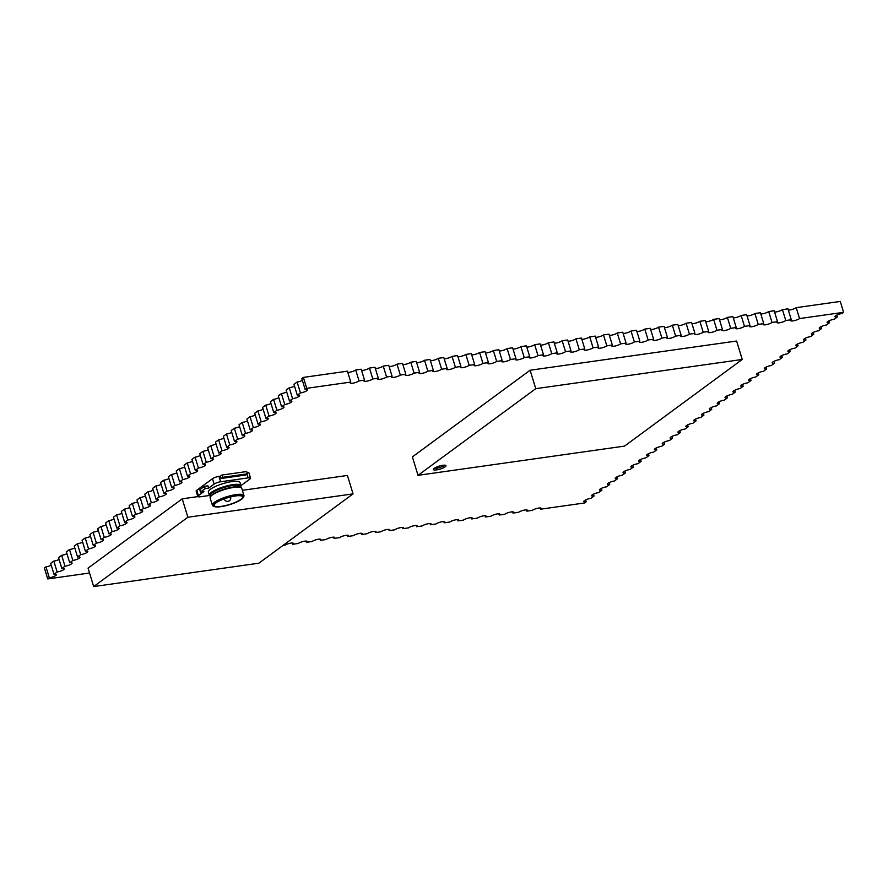 <?xml version="1.0" encoding="UTF-8"?>
<svg xmlns="http://www.w3.org/2000/svg" width="888" height="888" viewBox="0 0 888 888"><rect width="100%" height="100%" fill="white"/><g stroke="black" fill="none" stroke-linecap="round" stroke-linejoin="round"><path stroke-width="1.33" d="M221.334 506.36A14.874 3.497 -17 0 1 214.174 505.505A14.874 3.497 -17 0 1 227.372 497.813A14.874 3.497 -17 0 1 242.624 496.803A14.874 3.497 -17 0 1 235.997 502.064A14.874 3.497 -17 0 1 221.334 506.36M220.946 506.648A15.707 3.696 -17 0 1 214.097 506.471A15.707 3.696 -17 0 1 227.317 497.624A15.707 3.696 -17 0 1 243.234 497.558A15.707 3.696 -17 0 1 220.946 506.648M214.097 506.471L213.109 505.971A16.528 3.885 -17 0 1 212.365 505.216A16.528 3.885 -17 0 1 227.028 496.67A16.528 3.885 -17 0 1 243.967 495.56A16.528 3.885 -17 0 1 243.778 496.603L243.234 497.558M212.365 505.216L210.156 498.002A16.528 3.885 -17 0 1 210.345 496.958A16.528 3.885 -17 0 1 224.819 489.455A16.528 3.885 -17 0 1 241.014 487.579A16.528 3.885 -17 0 1 241.758 488.333L243.967 495.56M210.345 496.958L210.789 496.192A15.862 3.73 -17 0 1 224.675 488.988A15.862 3.73 -17 0 1 240.226 487.19L241.014 487.579M210.467 496.758L210.123 495.659A15.862 3.73 -17 0 1 224.209 487.445A15.862 3.73 -17 0 1 240.47 486.38L240.815 487.479M210.256 496.092L210.056 495.992A16.528 3.885 -17 0 1 209.313 495.238A16.528 3.885 -17 0 1 223.976 486.691A16.528 3.885 -17 0 1 240.914 485.57A16.528 3.885 -17 0 1 240.726 486.613L240.604 486.813M209.313 495.238L208.369 492.163A16.528 3.885 -17 0 1 208.691 490.92A16.528 3.885 -17 0 1 213.398 487.457A16.528 3.885 -17 0 1 229.981 481.895A16.528 3.885 -17 0 1 239.982 482.495L240.914 485.57M246.964 472.438A4.962 1.166 163 0 1 248.884 472.782L250.527 478.155A4.962 1.166 163 0 1 249.917 479.021L240.937 485.636M250.527 478.155A4.962 1.166 163 0 0 248.141 477.877L220.613 481.773A4.962 1.166 -17 0 0 214.13 484.082L208.636 488.134L205.195 488.622L200.477 492.085L203.918 491.597L198.424 495.637A4.962 1.166 163 0 0 197.813 496.503A4.962 1.166 163 0 0 200.2 496.792L209.424 495.482M247.397 473.837L222.622 477.344L221.911 475.047L246.686 471.539L247.397 473.837L245.821 474.991L221.045 478.499L220.346 476.201L218.97 476.39L220.613 481.773M197.813 496.503L196.17 491.131A4.962 1.166 163 0 1 196.781 490.265L212.476 478.71A4.962 1.166 -17 0 1 218.97 476.39M205.195 488.622L204.484 486.313L207.925 485.825L208.636 488.134M204.484 486.313L199.778 489.776L200.477 492.085M222.622 477.344L221.045 478.499M221.911 475.047L220.346 476.201M742.235 359.462L736.607 341.025L530.114 370.241L412.387 456.887L418.026 475.324L624.519 446.109L742.235 359.462L535.753 388.678L418.026 475.324M530.114 370.241L535.753 388.678M442.779 465.29A6.616 1.554 163 0 0 436.263 467.199A6.616 1.554 163 0 0 433.322 469.53A6.616 1.554 163 0 0 440.093 469.086A6.616 1.554 163 0 0 445.965 465.667A6.616 1.554 163 0 0 442.779 465.29M433.988 468.487A6.616 1.554 163 0 0 444.821 465.179M303.385 377.4L347.441 371.173L350.771 382.073L306.726 388.311L303.385 377.4L301.82 378.554L305.15 389.466L306.726 388.311M302.386 380.408A4.962 1.166 -17 0 1 297.114 382.018L293.972 384.338L297.302 395.238L300.444 392.929L297.114 382.018M294.539 386.191A4.962 1.166 -17 0 1 289.266 387.801L286.125 390.11L289.455 401.021L292.596 398.701L289.266 387.801M286.691 391.963A4.962 1.166 -17 0 1 281.418 393.573L278.277 395.882L281.607 406.793L284.748 404.484L281.418 393.573M278.843 397.735A4.962 1.166 -17 0 1 273.571 399.356L270.429 401.665L273.759 412.565L276.901 410.256L273.571 399.356M270.995 403.518A4.962 1.166 -17 0 1 265.723 405.128L262.582 407.437L265.912 418.348L269.053 416.039L265.723 405.128M263.148 409.29A4.962 1.166 -17 0 1 257.875 410.9L254.734 413.22L258.064 424.12L261.205 421.811L257.875 410.9M255.3 415.073A4.962 1.166 -17 0 1 250.028 416.683L246.886 418.992L250.216 429.903L253.358 427.583L250.028 416.683M247.452 420.845A4.962 1.166 -17 0 1 242.18 422.455L239.039 424.764L242.369 435.675L245.51 433.366L242.18 422.455M239.605 426.617A4.962 1.166 -17 0 1 234.321 428.238L231.191 430.547L234.521 441.447L237.662 439.138L234.321 428.238M231.757 432.401A4.962 1.166 -17 0 1 226.473 434.01L223.343 436.319L226.673 447.23L229.814 444.921L226.473 434.01M223.909 438.173A4.962 1.166 -17 0 1 218.626 439.782L215.495 442.102L218.825 453.002L221.967 450.693L218.626 439.782M216.062 443.956A4.962 1.166 -17 0 1 210.778 445.565L207.648 447.874L210.978 458.785L214.119 456.465L210.778 445.565M208.214 449.728A4.962 1.166 -17 0 1 202.93 451.337L199.789 453.646L203.13 464.557L206.271 462.248L202.93 451.337M200.366 455.5A4.962 1.166 -17 0 1 195.083 457.12L191.941 459.429L195.282 470.329L198.424 468.02L195.083 457.12M192.507 461.283A4.962 1.166 -17 0 1 187.235 462.892L184.094 465.201L187.435 476.112L190.576 473.804L187.235 462.892M184.66 467.055A4.962 1.166 -17 0 1 179.387 468.664L176.246 470.984L179.587 481.884L182.728 479.576L179.387 468.664M176.812 472.838A4.962 1.166 -17 0 1 171.539 474.447L168.398 476.756L171.739 487.667L174.881 485.348L171.539 474.447M168.964 478.61A4.962 1.166 -17 0 1 163.692 480.219L160.55 482.528L163.892 493.439L167.033 491.131L163.692 480.219M161.117 484.382A4.962 1.166 -17 0 1 155.844 486.002L152.703 488.311L156.044 499.211L159.174 496.903L155.844 486.002M153.269 490.165A4.962 1.166 -17 0 1 147.996 491.774L144.855 494.083L148.196 504.995L151.326 502.686L147.996 491.774M145.421 495.937A4.962 1.166 -17 0 1 140.149 497.546L137.007 499.866L140.348 510.767L143.479 508.458L140.149 497.546M137.573 501.72A4.962 1.166 -17 0 1 132.301 503.33L129.16 505.638L132.501 516.55L135.631 514.23L132.301 503.33M129.726 507.492A4.962 1.166 -17 0 1 124.453 509.102L121.312 511.41L124.642 522.322L127.783 520.013L124.453 509.102M121.878 513.264A4.962 1.166 -17 0 1 116.606 514.885L113.464 517.193L116.794 528.094L119.936 525.785L116.606 514.885M114.03 519.047A4.962 1.166 -17 0 1 108.758 520.657L105.617 522.965L108.947 533.877L112.088 531.568L108.758 520.657M106.183 524.819A4.962 1.166 -17 0 1 100.91 526.429L97.769 528.749L101.099 539.649L104.24 537.34L100.91 526.429M98.335 530.602A4.962 1.166 -17 0 1 93.062 532.212L89.921 534.521L93.251 545.432L96.392 543.112L93.062 532.212M90.487 536.374A4.962 1.166 -17 0 1 85.215 537.984L82.073 540.293L85.403 551.204L88.545 548.895L85.215 537.984M82.64 542.146A4.962 1.166 -17 0 1 77.367 543.767L74.226 546.076L77.556 556.976L80.697 554.667L77.367 543.767M74.792 547.929A4.962 1.166 -17 0 1 69.519 549.539L66.378 551.848L69.708 562.759L72.849 560.45L69.519 549.539M66.944 553.701A4.962 1.166 -17 0 1 61.66 555.311L58.53 557.631L61.86 568.531L65.002 566.222L61.66 555.311M59.096 559.484A4.962 1.166 -17 0 1 53.813 561.094L50.683 563.403L54.013 574.314L57.154 571.994L53.813 561.094M51.249 565.256A4.962 1.166 -17 0 1 45.965 566.866L44.4 568.02L47.73 578.932L49.306 577.777L45.965 566.866M843.6 312.332L799.544 318.57L796.214 307.659L840.27 301.432L843.6 312.332L842.035 313.497A4.962 1.166 -17 0 0 837.14 314.929A4.962 1.166 -17 0 0 834.931 316.672A4.962 1.166 -17 0 0 837.317 316.961L834.187 319.269A4.962 1.166 -17 0 0 829.292 320.701A4.962 1.166 -17 0 0 827.083 322.455A4.962 1.166 -17 0 0 829.47 322.733L826.34 325.041A4.962 1.166 -17 0 0 821.444 326.473A4.962 1.166 -17 0 0 819.236 328.227A4.962 1.166 -17 0 0 821.622 328.516L818.481 330.824A4.962 1.166 -17 0 0 813.597 332.256A4.962 1.166 -17 0 0 811.388 333.999A4.962 1.166 -17 0 0 813.774 334.288L810.633 336.596A4.962 1.166 -17 0 0 805.749 338.028A4.962 1.166 -17 0 0 803.54 339.782A4.962 1.166 -17 0 0 805.927 340.06L802.785 342.38A4.962 1.166 -17 0 0 797.901 343.811A4.962 1.166 -17 0 0 795.692 345.554A4.962 1.166 -17 0 0 798.079 345.843L794.938 348.151A4.962 1.166 -17 0 0 790.054 349.583A4.962 1.166 -17 0 0 787.845 351.337A4.962 1.166 -17 0 0 790.231 351.615L787.09 353.924A4.962 1.166 -17 0 0 782.206 355.355A4.962 1.166 -17 0 0 779.997 357.109A4.962 1.166 -17 0 0 782.384 357.398L779.242 359.707A4.962 1.166 -17 0 0 774.358 361.139A4.962 1.166 -17 0 0 772.149 362.881A4.962 1.166 -17 0 0 774.536 363.17L771.395 365.479A4.962 1.166 -17 0 0 766.51 366.911A4.962 1.166 -17 0 0 764.302 368.664A4.962 1.166 -17 0 0 766.688 368.942L763.547 371.262A4.962 1.166 -17 0 0 758.663 372.694A4.962 1.166 -17 0 0 756.454 374.436A4.962 1.166 -17 0 0 758.84 374.725L755.699 377.034A4.962 1.166 -17 0 0 750.815 378.466A4.962 1.166 -17 0 0 748.606 380.219A4.962 1.166 -17 0 0 750.993 380.497L747.851 382.806A4.962 1.166 -17 0 0 742.967 384.238A4.962 1.166 -17 0 0 740.759 385.991A4.962 1.166 -17 0 0 743.145 386.28L740.004 388.589A4.962 1.166 -17 0 0 735.12 390.021A4.962 1.166 -17 0 0 732.911 391.763A4.962 1.166 -17 0 0 735.297 392.052L732.156 394.361A4.962 1.166 -17 0 0 727.272 395.793A4.962 1.166 -17 0 0 725.063 397.547A4.962 1.166 -17 0 0 727.45 397.824L724.308 400.144A4.962 1.166 -17 0 0 719.424 401.576A4.962 1.166 -17 0 0 717.215 403.319A4.962 1.166 -17 0 0 719.602 403.607L716.461 405.916A4.962 1.166 -17 0 0 711.566 407.348A4.962 1.166 -17 0 0 709.368 409.102A4.962 1.166 -17 0 0 711.754 409.379L708.613 411.688A4.962 1.166 -17 0 0 703.718 413.12A4.962 1.166 -17 0 0 701.52 414.874A4.962 1.166 -17 0 0 703.907 415.162L700.765 417.471A4.962 1.166 -17 0 0 695.87 418.903A4.962 1.166 -17 0 0 693.661 420.646A4.962 1.166 -17 0 0 696.059 420.934L692.918 423.243A4.962 1.166 -17 0 0 688.022 424.675A4.962 1.166 -17 0 0 685.814 426.429A4.962 1.166 -17 0 0 688.211 426.706L685.07 429.026A4.962 1.166 -17 0 0 680.175 430.458A4.962 1.166 -17 0 0 677.966 432.201A4.962 1.166 -17 0 0 680.352 432.489L677.222 434.798A4.962 1.166 -17 0 0 672.327 436.23A4.962 1.166 -17 0 0 670.118 437.984A4.962 1.166 -17 0 0 672.505 438.261L669.374 440.57A4.962 1.166 -17 0 0 664.479 442.002A4.962 1.166 -17 0 0 662.27 443.756A4.962 1.166 -17 0 0 664.657 444.044L661.527 446.353A4.962 1.166 -17 0 0 656.632 447.785A4.962 1.166 -17 0 0 654.423 449.528A4.962 1.166 -17 0 0 656.809 449.816L653.679 452.125A4.962 1.166 -17 0 0 648.784 453.557A4.962 1.166 -17 0 0 646.575 455.311A4.962 1.166 -17 0 0 648.962 455.588L645.82 457.908A4.962 1.166 -17 0 0 640.936 459.34A4.962 1.166 -17 0 0 638.727 461.083A4.962 1.166 -17 0 0 641.114 461.372L637.973 463.68A4.962 1.166 -17 0 0 633.089 465.112A4.962 1.166 -17 0 0 630.88 466.866A4.962 1.166 -17 0 0 633.266 467.144L630.125 469.452A4.962 1.166 -17 0 0 625.241 470.884A4.962 1.166 -17 0 0 623.032 472.638A4.962 1.166 -17 0 0 625.418 472.927L622.277 475.235A4.962 1.166 -17 0 0 617.393 476.667A4.962 1.166 -17 0 0 615.184 478.41A4.962 1.166 -17 0 0 617.571 478.699L614.429 481.007A4.962 1.166 -17 0 0 609.545 482.439A4.962 1.166 -17 0 0 607.337 484.193A4.962 1.166 -17 0 0 609.723 484.471L606.582 486.791A4.962 1.166 -17 0 0 601.698 488.222A4.962 1.166 -17 0 0 599.489 489.965A4.962 1.166 -17 0 0 601.875 490.254L598.734 492.563A4.962 1.166 -17 0 0 593.85 493.994A4.962 1.166 -17 0 0 591.641 495.748A4.962 1.166 -17 0 0 594.028 496.026L590.886 498.335A4.962 1.166 -17 0 0 586.002 499.766A4.962 1.166 -17 0 0 583.793 501.52A4.962 1.166 -17 0 0 586.18 501.809L584.615 502.963L540.559 509.19L540.182 507.958M796.214 307.659A4.962 1.166 -17 0 1 788.333 310.067M791.286 319.736L785.78 320.524L782.45 309.612L787.956 308.835L791.286 319.736A4.962 1.166 -17 0 0 790.675 320.601A4.962 1.166 -17 0 0 794.372 320.646A4.962 1.166 -17 0 0 799.544 318.57M782.45 309.612A4.962 1.166 -17 0 1 774.569 312.021M777.522 321.689L772.016 322.466L768.686 311.555L774.192 310.778L777.522 321.689A4.962 1.166 -17 0 0 776.911 322.555A4.962 1.166 -17 0 0 780.596 322.588A4.962 1.166 -17 0 0 785.78 320.524M768.686 311.555A4.962 1.166 -17 0 1 760.805 313.964M763.758 323.632L758.252 324.42L754.911 313.508L760.428 312.731L763.758 323.632A4.962 1.166 -17 0 0 763.147 324.497A4.962 1.166 -17 0 0 766.832 324.542A4.962 1.166 -17 0 0 772.016 322.466M754.911 313.508A4.962 1.166 -17 0 1 747.041 315.917M749.994 325.585L744.488 326.362L741.147 315.451L746.653 314.674L749.994 325.585A4.962 1.166 -17 0 0 749.383 326.451A4.962 1.166 -17 0 0 753.068 326.484A4.962 1.166 -17 0 0 758.252 324.42M741.147 315.451A4.962 1.166 -17 0 1 733.266 317.86M736.23 327.528L730.724 328.316L727.383 317.405L732.889 316.628L736.23 327.528A4.962 1.166 -17 0 0 735.608 328.394A4.962 1.166 -17 0 0 739.304 328.438A4.962 1.166 -17 0 0 744.488 326.362M727.383 317.405A4.962 1.166 -17 0 1 719.502 319.813M722.455 329.481L716.949 330.258L713.619 319.347L719.125 318.57L722.455 329.481A4.962 1.166 -17 0 0 721.844 330.347A4.962 1.166 -17 0 0 725.54 330.38A4.962 1.166 -17 0 0 730.724 328.316M713.619 319.347A4.962 1.166 -17 0 1 705.738 321.756M708.691 331.424L703.185 332.201L699.855 321.301L705.361 320.524L708.691 331.424A4.962 1.166 -17 0 0 708.08 332.29A4.962 1.166 -17 0 0 711.765 332.334A4.962 1.166 -17 0 0 716.949 330.258M699.855 321.301A4.962 1.166 -17 0 1 691.974 323.709M694.927 333.377L689.421 334.154L686.091 323.243L691.597 322.466L694.927 333.377A4.962 1.166 -17 0 0 694.316 334.243A4.962 1.166 -17 0 0 698.001 334.276A4.962 1.166 -17 0 0 703.185 332.201M686.091 323.243A4.962 1.166 -17 0 1 678.21 325.652M681.163 335.32L675.657 336.097L672.316 325.197L677.822 324.42L681.163 335.32A4.962 1.166 -17 0 0 680.552 336.186A4.962 1.166 -17 0 0 684.237 336.23A4.962 1.166 -17 0 0 689.421 334.154M672.316 325.197A4.962 1.166 -17 0 1 664.435 327.605M667.399 337.274L661.893 338.051L658.552 327.139L664.058 326.362L667.399 337.274A4.962 1.166 -17 0 0 666.788 338.139A4.962 1.166 -17 0 0 670.473 338.173A4.962 1.166 -17 0 0 675.657 336.097M658.552 327.139A4.962 1.166 -17 0 1 650.671 329.548M653.624 339.216L648.118 339.993L644.788 329.093L650.294 328.316L653.624 339.216A4.962 1.166 -17 0 0 653.013 340.082A4.962 1.166 -17 0 0 656.709 340.126A4.962 1.166 -17 0 0 661.893 338.051M644.788 329.093A4.962 1.166 -17 0 1 636.907 331.502M639.86 341.17L634.354 341.947L631.024 331.035L636.53 330.258L639.86 341.17A4.962 1.166 -17 0 0 639.249 342.035A4.962 1.166 -17 0 0 642.945 342.069A4.962 1.166 -17 0 0 648.118 339.993M631.024 331.035A4.962 1.166 -17 0 1 623.143 333.444M626.096 343.112L620.59 343.889L617.26 332.989L622.765 332.212L626.096 343.112A4.962 1.166 -17 0 0 625.485 343.978A4.962 1.166 -17 0 0 629.17 344.022A4.962 1.166 -17 0 0 634.354 341.947M617.26 332.989A4.962 1.166 -17 0 1 609.379 335.398M612.332 345.066L606.826 345.843L603.485 334.931L609.002 334.154L612.332 345.066A4.962 1.166 -17 0 0 611.721 345.932A4.962 1.166 -17 0 0 615.406 345.965A4.962 1.166 -17 0 0 620.59 343.889M603.485 334.931A4.962 1.166 -17 0 1 595.615 337.34M598.568 347.008L593.062 347.785L589.721 336.885L595.226 336.108L598.568 347.008A4.962 1.166 -17 0 0 597.957 347.874A4.962 1.166 -17 0 0 601.642 347.918A4.962 1.166 -17 0 0 606.826 345.843M589.721 336.885A4.962 1.166 -17 0 1 581.84 339.294M584.804 348.962L579.298 349.739L575.957 338.828L581.462 338.051L584.804 348.962A4.962 1.166 -17 0 0 584.182 349.828A4.962 1.166 -17 0 0 587.878 349.861A4.962 1.166 -17 0 0 593.062 347.785M575.957 338.828A4.962 1.166 -17 0 1 568.076 341.236M571.028 350.904L565.523 351.681L562.193 340.781L567.698 340.004L571.028 350.904A4.962 1.166 -17 0 0 570.418 351.77A4.962 1.166 -17 0 0 574.114 351.815A4.962 1.166 -17 0 0 579.298 349.739M562.193 340.781A4.962 1.166 -17 0 1 554.312 343.19M557.264 352.858L551.759 353.635L548.429 342.724L553.934 341.947L557.264 352.858A4.962 1.166 -17 0 0 556.654 353.724A4.962 1.166 -17 0 0 560.339 353.757A4.962 1.166 -17 0 0 565.523 351.681M548.429 342.724A4.962 1.166 -17 0 1 540.548 345.132M543.5 354.8L537.995 355.577L534.665 344.677L540.17 343.9L543.5 354.8A4.962 1.166 -17 0 0 542.89 355.666A4.962 1.166 -17 0 0 546.575 355.711A4.962 1.166 -17 0 0 551.759 353.635M534.665 344.677A4.962 1.166 -17 0 1 526.784 347.086M529.736 356.754L524.231 357.531L520.89 346.62L526.395 345.843L529.736 356.754A4.962 1.166 -17 0 0 529.126 357.62A4.962 1.166 -17 0 0 532.811 357.653A4.962 1.166 -17 0 0 537.995 355.577M520.89 346.62A4.962 1.166 -17 0 1 513.009 349.028M515.972 358.697L510.467 359.474L507.126 348.573L512.631 347.796L515.972 358.697A4.962 1.166 -17 0 0 515.362 359.562A4.962 1.166 -17 0 0 519.047 359.607A4.962 1.166 -17 0 0 524.231 357.531M507.126 348.573A4.962 1.166 -17 0 1 499.245 350.982M502.197 360.65L496.692 361.427L493.362 350.516L498.867 349.739L502.197 360.65A4.962 1.166 -17 0 0 501.587 361.516A4.962 1.166 -17 0 0 505.283 361.549A4.962 1.166 -17 0 0 510.467 359.474M493.362 350.516A4.962 1.166 -17 0 1 485.481 352.925M488.433 362.593L482.928 363.37L479.598 352.469L485.103 351.692L488.433 362.593A4.962 1.166 -17 0 0 487.823 363.458A4.962 1.166 -17 0 0 491.519 363.503A4.962 1.166 -17 0 0 496.692 361.427M479.598 352.469A4.962 1.166 -17 0 1 471.717 354.878M474.669 364.546L469.164 365.323L465.834 354.412L471.339 353.635L474.669 364.546A4.962 1.166 -17 0 0 474.059 365.412A4.962 1.166 -17 0 0 477.744 365.445A4.962 1.166 -17 0 0 482.928 363.37M465.834 354.412A4.962 1.166 -17 0 1 457.953 356.821M460.905 366.489L455.4 367.266L452.059 356.366L457.575 355.589L460.905 366.489A4.962 1.166 -17 0 0 460.295 367.355A4.962 1.166 -17 0 0 463.98 367.399A4.962 1.166 -17 0 0 469.164 365.323M452.059 356.366A4.962 1.166 -17 0 1 444.189 358.774M447.141 368.442L441.636 369.219L438.295 358.308L443.8 357.531L447.141 368.442A4.962 1.166 -17 0 0 446.531 369.308A4.962 1.166 -17 0 0 450.216 369.341A4.962 1.166 -17 0 0 455.4 367.266M438.295 358.308A4.962 1.166 -17 0 1 430.414 360.717M433.377 370.385L427.872 371.162L424.531 360.262L430.036 359.485L433.377 370.385A4.962 1.166 -17 0 0 432.756 371.251A4.962 1.166 -17 0 0 436.452 371.295A4.962 1.166 -17 0 0 441.636 369.219M424.531 360.262A4.962 1.166 -17 0 1 416.65 362.67M419.602 372.338L414.097 373.115L410.767 362.204L416.272 361.427L419.602 372.338A4.962 1.166 -17 0 0 418.992 373.204A4.962 1.166 -17 0 0 422.688 373.238A4.962 1.166 -17 0 0 427.872 371.162M410.767 362.204A4.962 1.166 -17 0 1 402.886 364.613M405.838 374.281L400.333 375.058L397.003 364.158L402.508 363.381L405.838 374.281A4.962 1.166 -17 0 0 405.228 375.147A4.962 1.166 -17 0 0 408.913 375.191A4.962 1.166 -17 0 0 414.097 373.115M397.003 364.158A4.962 1.166 -17 0 1 389.122 366.566M392.074 376.235L386.569 377.012L383.239 366.1L388.744 365.323L392.074 376.235A4.962 1.166 -17 0 0 391.464 377.1A4.962 1.166 -17 0 0 395.149 377.134A4.962 1.166 -17 0 0 400.333 375.058M383.239 366.1A4.962 1.166 -17 0 1 375.358 368.509M378.31 378.177L372.805 378.954L369.464 368.054L374.969 367.277L378.31 378.177A4.962 1.166 -17 0 0 377.7 379.043A4.962 1.166 -17 0 0 381.385 379.087A4.962 1.166 -17 0 0 386.569 377.012M369.464 368.054A4.962 1.166 -17 0 1 361.583 370.463M350.771 382.073A4.962 1.166 -17 0 0 350.161 382.939A4.962 1.166 -17 0 0 353.857 382.983A4.962 1.166 -17 0 0 359.041 380.908L355.7 369.996L361.205 369.219L364.546 380.131A4.962 1.166 -17 0 0 363.936 380.996A4.962 1.166 -17 0 0 367.621 381.03A4.962 1.166 -17 0 0 372.805 378.954M355.7 369.996A4.962 1.166 -17 0 1 347.819 372.405M305.15 389.466A4.962 1.166 -17 0 1 307.548 389.743A4.962 1.166 -17 0 1 305.339 391.497A4.962 1.166 -17 0 1 300.444 392.929M297.302 395.238A4.962 1.166 -17 0 1 299.7 395.526A4.962 1.166 -17 0 1 297.491 397.269A4.962 1.166 -17 0 1 292.596 398.701M289.455 401.021A4.962 1.166 -17 0 1 291.841 401.298A4.962 1.166 -17 0 1 289.643 403.052A4.962 1.166 -17 0 1 284.748 404.484M281.607 406.793A4.962 1.166 -17 0 1 283.994 407.081A4.962 1.166 -17 0 1 281.796 408.824A4.962 1.166 -17 0 1 276.901 410.256M273.759 412.565A4.962 1.166 -17 0 1 276.146 412.853A4.962 1.166 -17 0 1 273.937 414.607A4.962 1.166 -17 0 1 269.053 416.039M265.912 418.348A4.962 1.166 -17 0 1 268.298 418.625A4.962 1.166 -17 0 1 266.089 420.379A4.962 1.166 -17 0 1 261.205 421.811M258.064 424.12A4.962 1.166 -17 0 1 260.45 424.409A4.962 1.166 -17 0 1 258.242 426.151A4.962 1.166 -17 0 1 253.358 427.583M250.216 429.903A4.962 1.166 -17 0 1 252.603 430.181A4.962 1.166 -17 0 1 250.394 431.934A4.962 1.166 -17 0 1 245.51 433.366M242.369 435.675A4.962 1.166 -17 0 1 244.755 435.964A4.962 1.166 -17 0 1 242.546 437.706A4.962 1.166 -17 0 1 237.662 439.138M234.521 441.447A4.962 1.166 -17 0 1 236.907 441.736A4.962 1.166 -17 0 1 234.698 443.489A4.962 1.166 -17 0 1 229.814 444.921M226.673 447.23A4.962 1.166 -17 0 1 229.06 447.508A4.962 1.166 -17 0 1 226.851 449.261A4.962 1.166 -17 0 1 221.967 450.693M218.825 453.002A4.962 1.166 -17 0 1 221.212 453.291A4.962 1.166 -17 0 1 219.003 455.033A4.962 1.166 -17 0 1 214.119 456.465M210.978 458.785A4.962 1.166 -17 0 1 213.364 459.063A4.962 1.166 -17 0 1 211.155 460.817A4.962 1.166 -17 0 1 206.271 462.248M203.13 464.557A4.962 1.166 -17 0 1 205.517 464.846A4.962 1.166 -17 0 1 203.308 466.589A4.962 1.166 -17 0 1 198.424 468.02M195.282 470.329A4.962 1.166 -17 0 1 197.669 470.618A4.962 1.166 -17 0 1 195.46 472.372A4.962 1.166 -17 0 1 190.576 473.804M187.435 476.112A4.962 1.166 -17 0 1 189.821 476.39A4.962 1.166 -17 0 1 187.612 478.144A4.962 1.166 -17 0 1 182.728 479.576M179.587 481.884A4.962 1.166 -17 0 1 181.973 482.173A4.962 1.166 -17 0 1 179.764 483.916A4.962 1.166 -17 0 1 174.881 485.348M171.739 487.667A4.962 1.166 -17 0 1 174.126 487.945A4.962 1.166 -17 0 1 171.917 489.699A4.962 1.166 -17 0 1 167.033 491.131M163.892 493.439A4.962 1.166 -17 0 1 166.278 493.728A4.962 1.166 -17 0 1 164.069 495.471A4.962 1.166 -17 0 1 159.174 496.903M156.044 499.211A4.962 1.166 -17 0 1 158.43 499.5A4.962 1.166 -17 0 1 156.221 501.254A4.962 1.166 -17 0 1 151.326 502.686M148.196 504.995A4.962 1.166 -17 0 1 150.583 505.272A4.962 1.166 -17 0 1 148.374 507.026A4.962 1.166 -17 0 1 143.479 508.458M140.348 510.767A4.962 1.166 -17 0 1 142.735 511.055A4.962 1.166 -17 0 1 140.526 512.798A4.962 1.166 -17 0 1 135.631 514.23M132.501 516.55A4.962 1.166 -17 0 1 134.887 516.827A4.962 1.166 -17 0 1 132.678 518.581A4.962 1.166 -17 0 1 127.783 520.013M124.642 522.322A4.962 1.166 -17 0 1 127.04 522.61A4.962 1.166 -17 0 1 124.831 524.353A4.962 1.166 -17 0 1 119.936 525.785M116.794 528.094A4.962 1.166 -17 0 1 119.181 528.382A4.962 1.166 -17 0 1 116.983 530.136A4.962 1.166 -17 0 1 112.088 531.568M108.947 533.877A4.962 1.166 -17 0 1 111.333 534.154A4.962 1.166 -17 0 1 109.135 535.908A4.962 1.166 -17 0 1 104.24 537.34M101.099 539.649A4.962 1.166 -17 0 1 103.485 539.937A4.962 1.166 -17 0 1 101.288 541.68A4.962 1.166 -17 0 1 96.392 543.112M93.251 545.432A4.962 1.166 -17 0 1 95.638 545.709A4.962 1.166 -17 0 1 93.429 547.463A4.962 1.166 -17 0 1 88.545 548.895M85.403 551.204A4.962 1.166 -17 0 1 87.79 551.492A4.962 1.166 -17 0 1 85.581 553.235A4.962 1.166 -17 0 1 80.697 554.667M77.556 556.976A4.962 1.166 -17 0 1 79.942 557.264A4.962 1.166 -17 0 1 77.733 559.018A4.962 1.166 -17 0 1 72.849 560.45M69.708 562.759A4.962 1.166 -17 0 1 72.095 563.036A4.962 1.166 -17 0 1 69.886 564.79A4.962 1.166 -17 0 1 65.002 566.222M61.86 568.531A4.962 1.166 -17 0 1 64.247 568.82A4.962 1.166 -17 0 1 62.038 570.562A4.962 1.166 -17 0 1 57.154 571.994M54.013 574.314A4.962 1.166 -17 0 1 56.399 574.591A4.962 1.166 -17 0 1 54.19 576.345A4.962 1.166 -17 0 1 49.306 577.777M89.544 573.015L47.73 578.932M540.559 509.19A4.962 1.166 -17 0 0 541.169 508.325A4.962 1.166 -17 0 0 538.783 508.047A4.962 1.166 -17 0 0 532.301 510.367L526.795 511.144A4.962 1.166 -17 0 0 527.405 510.278A4.962 1.166 -17 0 0 525.019 509.99A4.962 1.166 -17 0 0 518.537 512.309L513.031 513.086A4.962 1.166 -17 0 0 513.641 512.221A4.962 1.166 -17 0 0 511.255 511.943A4.962 1.166 -17 0 0 504.761 514.263L499.256 515.04A4.962 1.166 -17 0 0 499.866 514.174A4.962 1.166 -17 0 0 497.48 513.886A4.962 1.166 -17 0 0 490.997 516.206L485.492 516.983A4.962 1.166 -17 0 0 486.102 516.117A4.962 1.166 -17 0 0 483.716 515.839A4.962 1.166 -17 0 0 477.233 518.159L471.728 518.936A4.962 1.166 -17 0 0 472.338 518.07A4.962 1.166 -17 0 0 469.952 517.782A4.962 1.166 -17 0 0 463.469 520.102L457.964 520.879A4.962 1.166 -17 0 0 458.574 520.013A4.962 1.166 -17 0 0 456.188 519.735A4.962 1.166 -17 0 0 449.705 522.055L444.2 522.832A4.962 1.166 -17 0 0 444.81 521.966A4.962 1.166 -17 0 0 442.424 521.678A4.962 1.166 -17 0 0 435.941 523.998L430.425 524.775A4.962 1.166 -17 0 0 431.046 523.909A4.962 1.166 -17 0 0 428.66 523.631A4.962 1.166 -17 0 0 422.166 525.951L416.661 526.728A4.962 1.166 -17 0 0 417.271 525.863A4.962 1.166 -17 0 0 414.885 525.574A4.962 1.166 -17 0 0 408.402 527.894L402.897 528.671A4.962 1.166 -17 0 0 403.507 527.805A4.962 1.166 -17 0 0 401.121 527.528A4.962 1.166 -17 0 0 394.638 529.836L389.133 530.624A4.962 1.166 -17 0 0 389.743 529.759A4.962 1.166 -17 0 0 387.357 529.47A4.962 1.166 -17 0 0 380.874 531.79L375.369 532.567A4.962 1.166 -17 0 0 375.979 531.701A4.962 1.166 -17 0 0 373.593 531.424A4.962 1.166 -17 0 0 367.11 533.732L361.605 534.521A4.962 1.166 -17 0 0 362.215 533.655A4.962 1.166 -17 0 0 359.829 533.366A4.962 1.166 -17 0 0 353.335 535.686L347.83 536.463A4.962 1.166 -17 0 0 348.44 535.597A4.962 1.166 -17 0 0 346.054 535.32A4.962 1.166 -17 0 0 339.571 537.629L334.066 538.417A4.962 1.166 -17 0 0 334.676 537.551A4.962 1.166 -17 0 0 332.29 537.262A4.962 1.166 -17 0 0 325.807 539.582L320.302 540.359A4.962 1.166 -17 0 0 320.912 539.493A4.962 1.166 -17 0 0 318.526 539.216A4.962 1.166 -17 0 0 312.043 541.525L306.538 542.313A4.962 1.166 -17 0 0 307.148 541.447A4.962 1.166 -17 0 0 304.762 541.158A4.962 1.166 -17 0 0 298.279 543.478L292.774 544.255A4.962 1.166 -17 0 0 293.384 543.389A4.962 1.166 -17 0 0 290.998 543.112A4.962 1.166 -17 0 0 284.515 545.421L282.673 545.687M359.041 380.908L364.546 380.131M837.317 316.961L836.751 315.107M829.47 322.733L828.904 320.879M821.622 328.516L821.056 326.662M813.774 334.288L813.208 332.434M805.927 340.06L805.361 338.206M798.079 345.843L797.513 343.989M790.231 351.615L789.665 349.761M782.384 357.398L781.817 355.544M774.536 363.17L773.97 361.316M766.688 368.942L766.122 367.088M758.84 374.725L758.274 372.871M750.993 380.497L750.427 378.643M743.145 386.28L742.579 384.426M735.297 392.052L734.731 390.198M727.45 397.824L726.884 395.97M719.602 403.607L719.036 401.753M711.754 409.379L711.188 407.525M703.907 415.162L703.34 413.309M696.059 420.934L695.493 419.081M688.211 426.706L687.634 424.853M680.352 432.489L679.786 430.636M672.505 438.261L671.939 436.408M664.657 444.044L664.091 442.191M656.809 449.816L656.243 447.963M648.962 455.588L648.395 453.735M641.114 461.372L640.548 459.518M633.266 467.144L632.7 465.29M625.418 472.927L624.852 471.073M617.571 478.699L617.005 476.845M609.723 484.471L609.157 482.617M601.875 490.254L601.309 488.4M594.028 496.026L593.462 494.172M586.18 501.809L585.614 499.955M526.795 511.144L526.418 509.901M513.031 513.086L512.642 511.843M499.256 515.04L498.878 513.797M485.492 516.983L485.114 515.739M471.728 518.936L471.35 517.693M457.964 520.879L457.586 519.635M444.2 522.832L443.811 521.589M430.425 524.775L430.047 523.532M416.661 526.728L416.283 525.485M402.897 528.671L402.519 527.428M389.133 530.624L388.755 529.381M375.369 532.567L374.991 531.324M361.605 534.521L361.216 533.277M347.83 536.463L347.452 535.22M334.066 538.417L333.688 537.173M320.302 540.359L319.924 539.116M306.538 542.313L306.16 541.07M292.774 544.255L292.385 543.012M242.369 490.309L347.419 475.446L353.058 493.872L258.885 563.192L93.684 586.568L88.056 568.131L182.229 498.823L187.868 517.249L93.684 586.568M197.869 496.603L182.229 498.823M353.058 493.872L187.868 517.249M224.353 498.823A3.308 0.777 163 0 0 224.298 499.056A3.308 3.308 0 0 0 228.427 501.243A3.308 3.308 0 0 0 230.625 497.114A3.308 0.777 163 0 0 230.447 496.958M246.997 474.137L248.141 477.877M212.476 478.71L214.13 484.082M196.781 490.265L198.424 495.637"/></g></svg>
